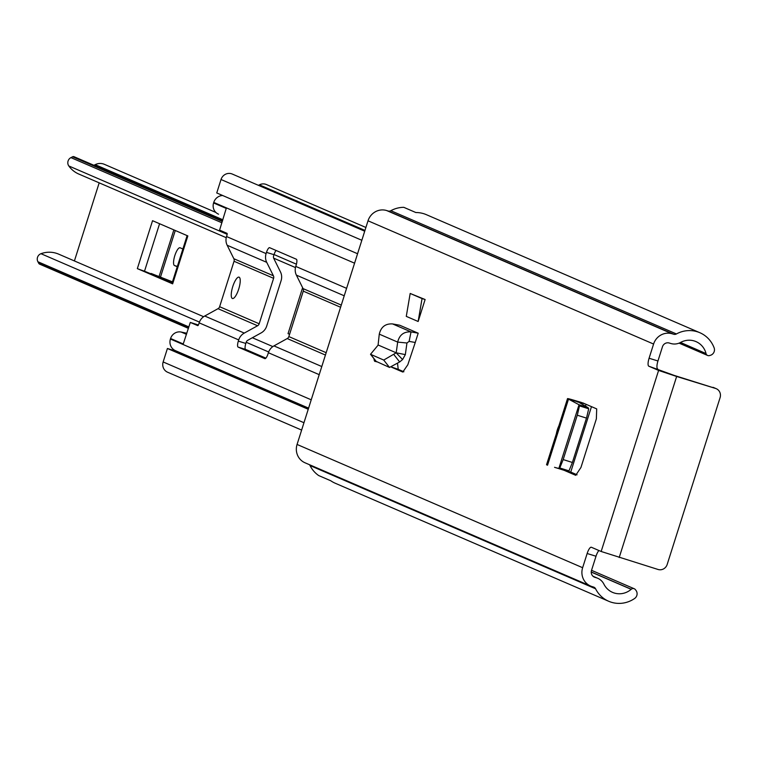 <?xml version="1.0" encoding="UTF-8"?>
<svg xmlns="http://www.w3.org/2000/svg" width="758" height="758" viewBox="0 0 758 758"><rect width="100%" height="100%" fill="white"/><g stroke="black" fill="none" stroke-linecap="round" stroke-linejoin="round"><path stroke-width="1.14" d="M556.391 433.699A9.683 2.786 107.1 0 1 557.386 429.672A9.683 2.786 107.1 0 1 558.883 425.844M406.279 316.37L418.141 321.487L425.115 299.524L410.182 293.46L406.279 316.37M648.81 366.199L658.598 370.425L676.638 376.48L715.533 388.428L674.07 375.371L648.81 366.199A7.457 2.141 107.1 0 1 649.085 358.25L653.585 344.047A15.274 14.629 -66.7 0 1 672.194 333.795L673.691 334.25A3.724 3.563 113.3 0 0 676.42 333.956A28.321 27.108 -66.7 0 1 699.852 332.715A28.321 27.108 -66.7 0 1 714.121 347.818A5.59 5.353 113.3 0 1 710.454 355.294L709.545 355.568A2.985 2.852 113.3 0 1 706.03 353.569L680.532 342.464M699.852 332.715L426.347 214.666A28.321 27.108 -66.7 0 0 415.848 212.534L403.787 207.322A28.321 27.108 113.3 0 0 390.853 210.705A3.724 3.563 -66.7 0 1 388.124 210.999L386.627 210.534A15.274 14.629 113.3 0 0 368.018 220.796L297.07 444.453A15.274 14.629 113.3 0 0 305 462.778L590.577 586.029A15.274 14.629 -66.7 0 1 582.637 567.704L297.07 444.453M598.934 550.526A7.457 2.141 -72.9 0 0 596.015 556.23L587.147 553.511L582.637 567.704M587.147 553.511A7.457 2.141 107.1 0 1 591.306 547.238A7.457 2.141 107.1 0 1 591.373 547.257L601.16 551.483L658.598 370.425M396.235 352.811L405.341 354.621L406.942 343.004L409.121 341.375L415.251 342.483L418.198 333.198L399.703 325.22L392.559 323.922C385.424 323.524 380.999 326.935 379.275 334.145L378.09 344.994A9.683 2.786 107.1 0 0 377.977 345.222M415.251 342.483L407.804 364.788L402.792 372.045L391.479 367.166M376.015 361.291A9.683 2.786 107.1 0 1 375.087 361.471A9.683 2.786 107.1 0 1 374.045 358.78M558.949 468.103L568.993 470.86L572.394 462.475L586.654 417.535L588.691 408.78L588.151 407.709L578.989 404.924L559.006 467.932L559.783 467.97L563.185 459.575L577.444 414.635L579.472 405.89L579.046 404.753L587.857 407.51L577.871 401.759L585.138 403.91L582.551 402.792L596.698 408.894L596.366 418.842L580.941 467.487L575.71 475.313L564.075 470.292L555.946 467.724L567.789 470.746L555.946 467.724M577.075 474.802L570.736 472.063M391.668 367.09L398.215 369.336L397.562 363.594M398.215 369.336L403.862 371.78M590.577 586.029A15.274 14.629 -66.7 0 0 592.007 586.559L593.505 587.024A3.724 3.563 113.3 0 1 595.589 588.795A28.321 27.108 -66.7 0 0 608.712 601.274A28.321 27.108 -66.7 0 0 634.598 598.507A5.59 5.353 113.3 0 0 635.905 590.302L635.318 589.563A2.985 2.852 113.3 0 0 631.272 589.25L631.187 589.317A18.628 17.832 -66.7 0 1 612.549 592.377A18.628 17.832 -66.7 0 1 603.918 584.162A13.417 12.839 113.3 0 0 597.702 578.259A13.417 12.839 113.3 0 0 596.432 577.795L594.935 577.331A5.59 5.353 -66.7 0 1 591.505 570.433L596.015 556.23M649.085 358.25L657.953 360.979L662.454 346.776A5.59 5.353 -66.7 0 1 669.267 343.023L670.764 343.478A13.417 12.839 113.3 0 0 680.599 342.426A18.628 17.832 -66.7 0 1 696.015 341.612A18.628 17.832 -66.7 0 1 706.011 353.465M657.953 360.979A7.457 2.141 -72.9 0 0 657.679 368.928M309.416 464.682A3.724 3.563 -66.7 0 1 310.022 465.535A28.321 27.108 113.3 0 0 318.701 475.56L330.763 480.761A28.321 27.108 -66.7 0 0 335.207 483.225L608.712 601.274M715.533 388.428A7.457 7.135 113.3 0 1 720.1 397.618L667.173 564.483A7.457 7.135 113.3 0 1 658.096 569.485L601.16 551.483M712.956 387.319A7.457 7.135 -66.7 0 1 713.657 387.575L716.234 388.683M396.197 352.811L378.195 345.032L370.52 354.289L383.728 360.059L396.197 352.811L397.675 342.095C399.438 334.884 403.881 331.492 411.026 331.89L418.198 333.198M376.186 361.386L389.517 367.431L399.665 361.954L402.583 359.548L396.102 352.764M383.728 360.059L389.508 367.431M405.341 354.621L402.583 359.548M379.275 334.145L397.675 342.095L406.942 343.004M425.115 299.524L422.054 298.576L418.141 321.487M422.054 298.576L410.182 293.46M565.222 470.093L565.061 470.595L570.727 472.101L591.486 406.648M565.061 470.595L564.075 470.292M579.046 404.753L567.524 398.604L546.537 464.758L547.551 465.194L568.509 399.115L576.762 401.532M568.509 399.115C566.387 398.158 568.31 398.566 574.289 400.338L581.557 402.489M187.122 235.615L171.943 283.464A18.628 0.559 17.6 0 0 172.644 283.852L137.34 268.616A18.628 0.559 17.6 0 0 144.513 271.212L172.227 282.573M172.644 283.852L187.851 235.928L152.548 220.692L137.34 268.616M99.184 182.839L74.407 260.941M289.565 334.316L288.04 333.653A18.628 0.559 17.6 0 0 289.584 334.269M93.831 165.263A15.833 15.16 113.3 0 0 95.186 164.657A11.55 11.057 -66.7 0 1 104.396 164.334L215.907 212.458M227.154 234.307L68.807 165.955A25.526 24.436 113.3 0 0 78.709 174.008L226.235 237.68M203.627 316.711L58.65 254.138A25.526 24.436 113.3 0 0 40.97 253.703L199.43 322.093M188.42 328.366L39.605 264.135A1.867 1.781 -66.7 0 1 38.772 263.367L37.9 261.747A5.59 5.353 -66.7 0 1 40.97 253.703M68.807 165.955A5.59 5.353 -66.7 0 1 70.93 157.626L72.578 156.783A1.867 1.781 -66.7 0 1 74.076 156.726L222.539 220.805M151.079 273.439L172.464 281.824M177.4 266.276A9.314 2.681 107.1 0 1 176.538 266.428A9.314 2.681 107.1 0 1 176.462 266.399L174.482 265.546A9.314 2.681 107.1 0 1 174.785 255.74A9.314 2.681 107.1 0 1 180.034 247.762A9.314 2.681 107.1 0 1 180.12 247.79L182.091 248.643A9.314 2.681 107.1 0 1 182.735 249.448M238.704 289.111A11.181 3.212 -72.9 0 0 239.016 277.144A11.181 3.212 -72.9 0 0 232.772 286.543A11.181 3.212 -72.9 0 0 232.45 298.51A11.181 3.212 -72.9 0 0 238.704 289.111M276.111 250.481A5.59 1.611 -72.9 0 0 273.989 254.688L273.6 255.91A3.354 3.212 113.3 0 0 273.78 258.44L280.469 271.914A11.55 11.057 -66.7 0 1 281.104 280.64L266.693 326.082A11.55 11.057 -66.7 0 1 261.122 332.914L247.838 340.238A3.354 3.212 113.3 0 0 246.217 342.228L245.829 343.44A5.59 1.611 -72.9 0 0 245.63 349.41L265.869 358.146M319.213 374.66L268.379 352.726A11.55 11.057 -66.7 0 1 273.941 345.894L287.235 338.561A3.354 3.212 113.3 0 0 288.845 336.58L303.266 291.138A3.354 3.212 113.3 0 0 303.077 288.609L296.387 275.135A11.55 11.057 -66.7 0 1 295.762 266.409L296.141 265.186A5.59 1.611 107.1 0 0 296.35 259.227L269.649 247.695A5.59 1.611 107.1 0 0 269.602 247.676A5.59 1.611 107.1 0 0 266.484 252.386L266.096 253.598A11.55 11.057 113.3 0 0 266.721 262.334L273.411 275.798A3.354 3.212 -66.7 0 1 273.6 278.338L259.179 323.78A3.354 3.212 -66.7 0 1 257.568 325.76L244.275 333.084A11.55 11.057 113.3 0 0 238.713 339.916L199.165 322.851L198.776 324.064A1.867 0.54 107.1 0 1 197.734 325.637A1.867 0.54 107.1 0 1 197.715 325.627L190.296 322.425L183.246 343.961L170.588 338.504L170.417 339.044A9.683 9.276 113.3 0 0 175.449 350.66L308.591 408.126M199.165 322.851A11.55 11.057 -66.7 0 1 204.726 316.02L218.01 308.686A3.354 3.212 113.3 0 0 219.631 306.706L234.042 261.264A3.354 3.212 113.3 0 0 233.862 258.734L227.173 245.26A11.55 11.057 -66.7 0 1 226.538 236.534L226.926 235.312A1.867 0.54 107.1 0 0 226.993 233.322L219.583 230.119L226.244 208.412L213.585 202.954L213.756 202.414A9.683 9.276 113.3 0 1 222.672 195.517M190.296 322.425L198.397 324.983M268.379 352.726L267.991 353.939A5.59 1.611 107.1 0 1 264.864 358.638A5.59 1.611 107.1 0 1 264.817 358.629L238.116 347.098A5.59 1.611 107.1 0 1 238.325 341.138L238.713 339.916M258.421 185.331A18.258 17.481 113.3 0 0 259.407 184.848A8.575 8.205 -66.7 0 1 266.39 184.535L365.896 227.476M186.866 333.245L181.181 332.051A9.314 8.916 -66.7 0 0 170.588 338.504M357.568 253.741L216.75 192.958L221.023 179.504A8.575 8.205 -66.7 0 1 232.27 174.046L364.712 231.209M308.497 408.448L174.918 350.802L167.414 348.49L308.231 409.273M301.627 430.08L167.594 372.225A8.575 8.205 -66.7 0 1 163.15 361.954L167.414 348.49M178.376 351.92A23.659 22.655 113.3 0 0 178.613 352.394M218.427 214.126L218.569 214.182A9.314 8.916 -66.7 0 1 213.585 202.954M653.585 344.047L368.018 220.796M680.428 342.521L706.03 353.569M631.187 589.317L591.24 572.072M631.272 589.25L591.24 571.968M596.432 577.795L593.182 576.383M594.935 577.331L593.912 576.885M676.42 333.956L390.853 210.705M673.691 334.25L388.124 210.999M672.194 333.795L386.627 210.534M595.589 588.795L310.022 465.535M619.201 557.528L676.638 376.48M392.559 323.922L411.026 331.89L409.121 341.375M370.747 354.46L376.527 361.831M393.885 354.592L399.665 361.954M586.086 404.317L585.479 406.231M577.757 402.1L574.289 400.338M559.783 467.97L568.993 470.86M563.185 459.575L572.394 462.475M577.255 415.213L586.474 418.113M579.472 405.89L588.691 408.78M302.622 287.68L288.04 333.653M222.861 219.773L95.186 164.657M296.425 264.201L274.036 254.536M246.198 342.284L268.645 351.968M38.772 263.367L188.534 328.006M188.875 326.916L37.9 261.747M70.93 157.626L221.904 222.786M222.34 221.421L72.578 156.783M144.513 271.212L159.578 223.724M173.866 229.892L159.18 276.187M177.192 266.371L174.482 265.546M160.611 276.708L175.278 230.498M326.177 352.697L288.845 336.58M340.598 307.255L303.266 291.138M273.6 278.338L234.042 261.264M259.179 323.78L219.631 306.706M266.096 253.598L226.538 236.534M354.573 263.187L213.756 202.414M346.596 288.343L295.762 266.409M311.235 399.817L170.417 339.044M344.227 295.791L296.387 275.135M266.721 262.334L227.173 245.26M341.28 305.095L303.077 288.609M273.411 275.798L233.862 258.734M321.79 366.54L273.941 345.894M244.275 333.084L204.726 316.02M325.428 355.057L287.235 338.561M257.568 325.76L218.01 308.686M364.968 230.413L259.407 184.848M186.515 334.354L181.181 332.051M361.841 240.277L221.023 179.504M303.967 422.727L163.15 361.954M273.989 254.688L266.484 252.386M238.325 341.138L245.829 343.44M245.63 349.41L238.116 347.098M597.702 578.259L592.993 576.222M634.256 588.758L591.543 570.319M679.073 343.137L707.631 355.464M370.52 354.289L376.3 361.661M554.553 467.307L556.021 467.79M295.459 267.555L273.647 258.146M272.842 346.586L252.367 337.746"/></g></svg>
